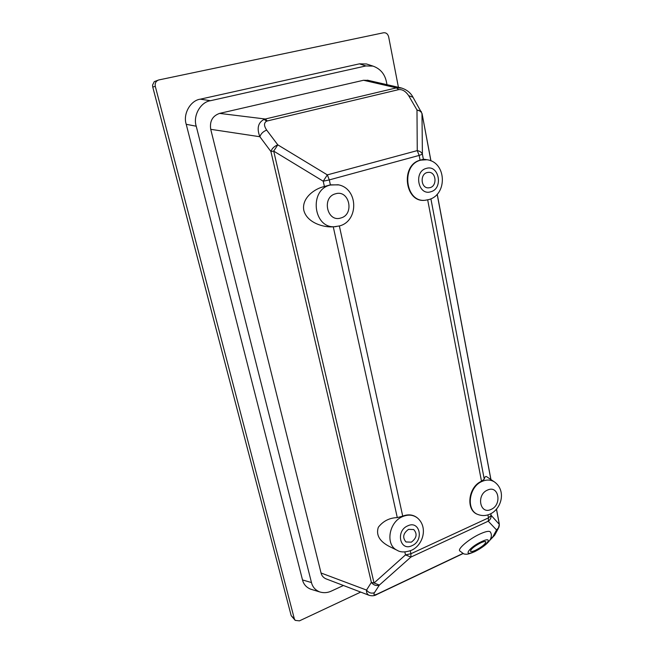 <?xml version="1.0" encoding="UTF-8"?>
<svg xmlns="http://www.w3.org/2000/svg" width="654" height="654" viewBox="0 0 654 654"><rect width="100%" height="100%" fill="white"/><g stroke="black" fill="none" stroke-linecap="round" stroke-linejoin="round"><path stroke-width="0.98" d="M475.801 550.145C482.309 546.662 485.644 543.875 485.808 541.782C485.194 541.226 483.445 541.61 480.567 542.934C474.011 546.433 470.659 549.229 470.496 551.314C471.125 551.878 472.899 551.494 475.801 550.145M479.815 534.065C469.253 538.88 457.44 548.829 459.721 550.889L463.866 553.946C466.228 554.232 466.801 555.033 474.673 551.682C482.415 547.7 487.614 543.654 490.271 539.542C491.734 536.599 491.726 534.04 490.263 531.865C489.029 530.729 485.546 531.465 479.815 534.065M326.305 578.954L325.798 578.765C323.256 577.531 321.67 575.61 321.049 573.002L210.727 129.32L259.875 136.735C256.638 128.405 258.036 122.625 264.061 119.404L265.287 119.012L267.322 120.949L266.701 121.145C263.799 122.772 263.791 125.756 266.685 130.097L277.795 144.853L327.335 174.88L323.223 181.207L273.699 151.115L277.795 144.853C274.263 146.275 271.966 148.491 270.903 151.515L259.875 136.735C260.897 133.694 263.161 131.487 266.685 130.097M490.05 539.926L495.315 533.999M430.021 187.657C437.354 185.949 436.259 172.043 428.771 172.321L427.152 172.533C419.843 174.177 420.824 188 428.215 187.878L430.021 187.657M411.309 542.174C416.712 538.128 417.522 533.909 413.737 529.544L408.521 529.356C403.126 533.337 402.275 537.539 405.971 541.945L411.309 542.174M330.384 184.845L324.392 186.521L323.223 181.207L329.305 179.899L327.335 174.88L417.252 150.608C419.925 151.115 421.65 152.308 422.402 154.197L423.375 159.306L420.081 160.189L419.165 155.415L329.305 179.899L330.384 184.845L338.764 184.902M425.664 200.206L425.174 200.255C405.071 203.304 399.97 165.266 420.081 160.189M389.751 546.654L389.065 546.319C379.434 541.193 375.854 534.841 378.331 527.255C383.146 521.066 389.457 517.845 397.28 517.608L333.262 226.807C324.041 227.682 307.061 222.932 303.84 210.441C301.314 197.835 315.236 188.336 324.392 186.521M333.262 226.807L335.183 226.685M430.896 198.816L484.246 479.153C484.712 477.134 485.431 476.259 486.396 476.529L486.494 476.603M484.246 479.153L481.499 481.262L427.675 199.879M339.361 225.982L402.717 516.129C408.186 514.036 412.985 514.559 417.113 517.706L417.44 517.976M402.717 516.129L397.28 517.608M423.375 159.306L424.144 159.265M478.041 514.534L477.698 514.404C465.493 510.406 468.125 486.813 481.499 481.262M398.417 87.284L388.656 36.853C387.83 33.902 386.138 32.545 383.571 32.765L158.742 79.96C155.905 81.022 154.761 83.164 155.309 86.393L152.75 87.023L152.554 85.085L154.262 81.627L158.742 79.96M386.988 84.668L386.432 81.832C384.765 73.943 380.276 68.703 372.968 66.095L365.839 65.956L359.455 63.839L366.493 63.978L368.21 64.542M413.017 97.266L408.668 95.664C405.717 91.274 402.406 89.255 398.744 89.606L396.455 87.873L363.55 80.262L219.597 113.395L265.287 119.012L396.455 87.873L401.924 88.094M363.55 80.262L368.194 80.368M210.727 129.32C209.533 121.227 212.493 115.913 219.597 113.395M343.432 585.494L331.472 591.028C327.67 592.843 323.755 593.145 319.724 591.935L310.699 589.189C306.309 587.382 303.587 584.292 302.508 579.934L186.227 124.301C182.785 114.082 190.428 100.463 200.296 99.171L359.455 63.839M200.296 99.171L210.49 100.708L365.839 65.956M210.49 100.708C200.525 102.024 192.775 115.848 196.241 126.222L186.227 124.301M302.508 579.934L311.476 582.559L196.241 126.222M311.476 582.559C312.555 586.981 315.302 590.104 319.724 591.935M360.706 592.099L299.426 620.867L295.199 620.368L291.202 615.7L152.75 87.023M291.202 615.7L294.349 618.847L155.309 86.393M294.349 618.847L295.199 620.368M311.729 589.507L310.699 589.189M369.42 595.418L368.987 595.254C367.123 594.273 366.314 592.54 366.542 590.072L371.366 582.395C373.573 585.224 376.246 586.115 379.377 585.068L374.039 583.008L405.496 554.894L410.876 557.085L379.377 585.068L374.44 592.696C371.341 593.742 368.709 592.867 366.542 590.072L321.049 573.002M374.44 592.696C373.246 594.903 374.162 595.369 377.17 594.11L376.712 594.527M490.819 513.709L491.129 515.352C491.244 517.829 490.279 519.775 488.244 521.189L410.876 557.085L410.925 553.734L488.497 517.87L487.933 514.886M492.912 536.689L496.558 529.961L488.244 521.189L488.497 517.87L491.129 515.352L499.313 524.369C499.427 526.74 498.503 528.604 496.558 529.961L498.986 527.247M408.668 95.664L416.99 109.995C419.59 110.501 421.258 111.72 421.985 113.633L422.402 154.197L419.165 155.415L417.252 150.608L416.99 109.995L421.348 111.556M430.872 160.81L422.051 113.575L412.78 96.849C410.32 92.41 406.314 89.402 400.779 87.824L367.368 80.172M481.369 541.708C468.656 547.586 462.264 557.6 475.017 551.33C487.295 545.673 494.22 535.52 481.369 541.708M266.701 121.145L264.061 119.404M397.599 550.505L397.158 550.292C385.108 545.003 388.819 521.966 402.66 516.57C408.26 514.281 413.181 514.747 417.424 517.968L417.113 517.706M407.753 525.832C395.359 530.885 400.011 551.772 412.061 545.657C424.242 540.621 419.852 519.938 407.753 525.832M478.466 514.698L478.09 514.551C465.746 510.521 468.681 486.56 482.251 481.328C486.707 479.464 490.753 479.652 494.399 481.892L486.396 476.529M487.467 490.099C476.014 494.743 479.971 515.066 491.129 509.392C502.395 504.741 498.675 484.622 487.467 490.099M426.204 200.14L425.541 200.214C405.227 203.28 400.493 164.669 420.89 160.124L426.988 159.739L423.964 159.233M426.359 168.389C413.353 171.454 418.159 196.11 430.798 191.761C443.576 188.654 439.063 164.309 426.359 168.389M336.164 226.603L335.249 226.676C313.454 229.096 308.484 189.913 330.254 185.041L338.192 184.763M335.559 193.788C321.376 197.156 327.065 222.703 340.824 217.995C354.746 214.586 349.391 189.366 335.559 193.788M377.17 594.11L462.738 553.546M489.748 540.384L494.62 535.274L498.283 528.53L499.313 524.369L496.451 509.204M490.868 479.529L437.166 194.263M410.287 550.799L410.925 553.734L405.496 554.894L404.842 551.943M273.699 151.115L374.039 583.008L371.366 582.395L270.903 151.515L273.699 151.115M398.744 89.606L267.322 120.949M496.509 509.139L499.264 523.78M430.953 160.851L422.043 113.526M389.065 546.319L397.158 550.292C400.575 552.475 405.382 552.458 411.562 550.259C423.277 544.97 428.182 527.018 417.424 517.968M477.698 514.404L478.09 514.551C482.219 516.047 486.282 515.859 490.279 513.979C501.659 508.64 506.466 490.5 494.399 481.892M425.174 200.255L428.877 199.56C447.696 194.614 446.559 162.208 426.988 159.739M334.071 226.766L339.581 225.916C358.858 220.978 358.367 188.72 338.51 184.845M372.968 66.095L366.493 63.978M325.798 578.765L368.987 595.254C371.962 596.162 374.603 595.892 376.9 594.437L462.95 553.636M490.941 479.578L437.224 194.189"/></g></svg>
